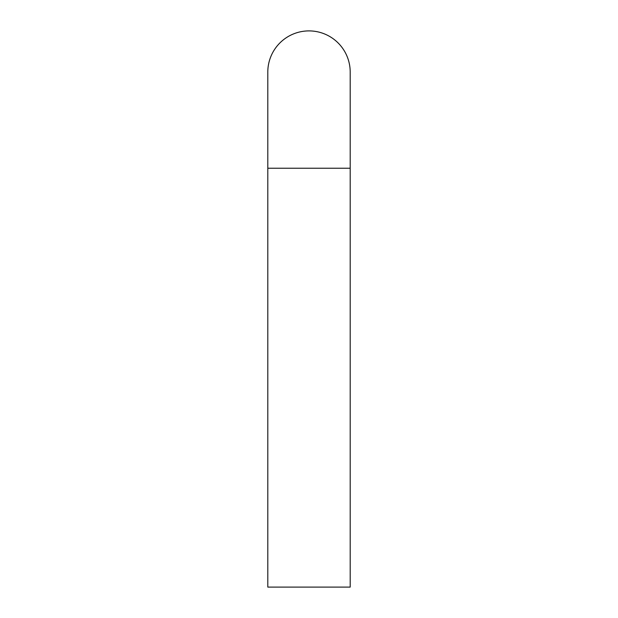 <?xml version="1.0" encoding="UTF-8"?>
<svg xmlns="http://www.w3.org/2000/svg" width="618" height="618" viewBox="0 0 618 618"><rect width="100%" height="100%" fill="white"/><g stroke="black" fill="none" stroke-linecap="round" stroke-linejoin="round"><path stroke-width="0.93" d="M350.197 168.235L350.197 72.097A41.197 41.197 0 0 0 309 30.9A41.197 41.197 0 0 0 267.803 72.097L267.803 587.1L350.197 587.1L350.197 168.235L267.803 168.235"/></g></svg>
